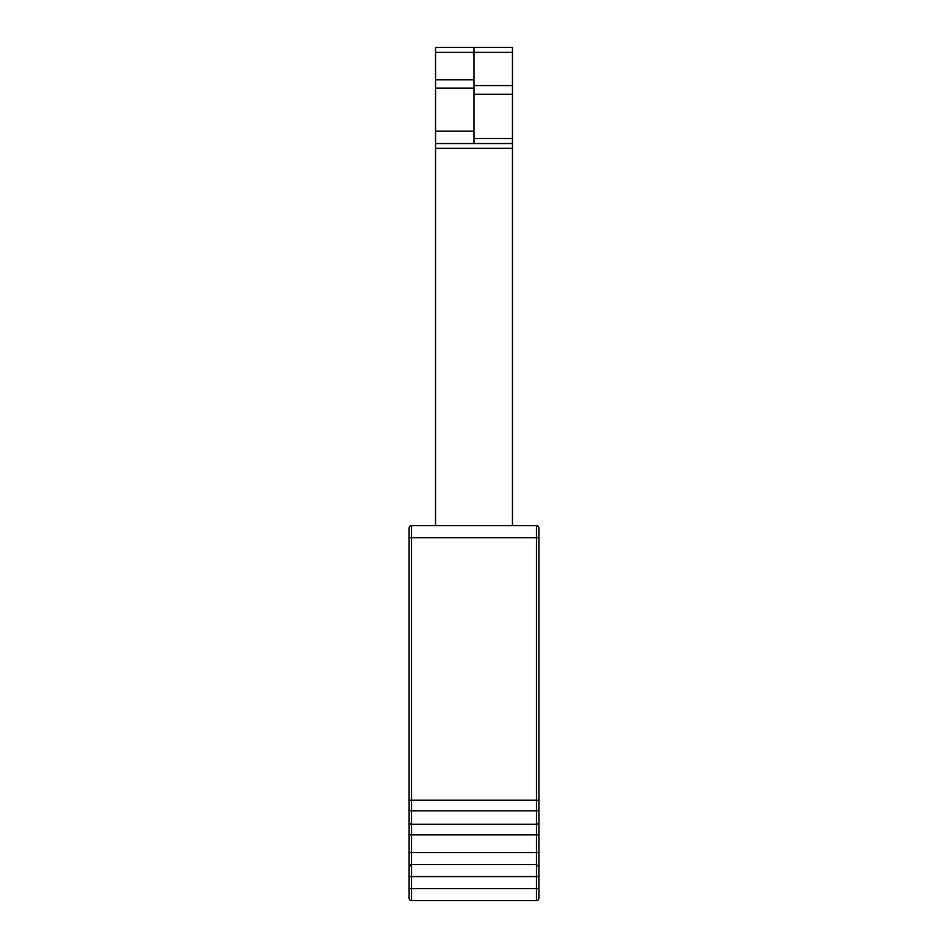 <?xml version="1.0" encoding="UTF-8"?>
<svg xmlns="http://www.w3.org/2000/svg" width="948" height="948" viewBox="0 0 948 948"><rect width="100%" height="100%" fill="white"/><g stroke="black" fill="none" stroke-linecap="round" stroke-linejoin="round"><path stroke-width="1.42" d="M474 143.539L474 47.4L512.453 47.4L512.453 525.678M538.891 852.536L536.485 852.536L536.485 537.694L538.891 537.694L538.891 528.072L538.891 898.194A2.406 2.406 0 0 1 536.485 900.6L411.515 900.6A2.406 2.406 0 0 1 409.109 898.194L409.109 888.584L409.109 898.194A2.406 2.406 0 0 0 411.515 900.6L411.515 888.584L536.485 888.584L536.485 876.568L411.515 876.568L411.515 888.584L409.109 888.584L409.109 866.958L409.109 876.568L411.515 876.568L411.515 864.552L409.109 866.958L409.109 528.072L409.109 537.694L411.515 537.694L411.515 864.552L536.485 864.552L536.485 852.536L409.109 852.536L409.109 869.352M536.485 525.678L411.515 525.678A2.406 2.406 0 0 0 409.109 528.072A2.406 2.406 0 0 1 411.515 525.678L411.515 537.694L536.485 537.694L536.485 525.678A2.406 2.406 0 0 1 538.891 528.072M538.891 800.207L409.109 800.207L409.109 822.094A2.406 2.133 0 0 0 411.515 824.227L536.485 824.227A2.406 2.133 0 0 0 538.891 822.094M409.109 817.152L409.109 834.868L538.891 834.868M538.891 866.958L536.485 864.552L538.891 866.958L536.485 864.552L536.485 876.568L538.891 876.568M409.145 866.531L409.109 866.958A2.406 2.406 0 0 1 411.515 864.552M435.547 525.678L435.547 47.4L474 47.4M435.547 143.539L512.453 143.539M538.891 808.727A2.406 2.133 -0 0 1 536.485 810.86L411.515 810.86A2.406 2.133 0 0 1 409.109 808.727M536.485 900.6L536.485 888.584L538.891 888.584M474 138.515L512.453 138.515M474 94.243L512.453 94.243M474 85.569L512.453 85.569M435.547 52.341L512.453 52.33M474 79.833L435.547 79.833M474 88.093L435.547 88.093M474 131.18L435.547 131.18M435.547 148.338L512.453 148.338"/></g></svg>

